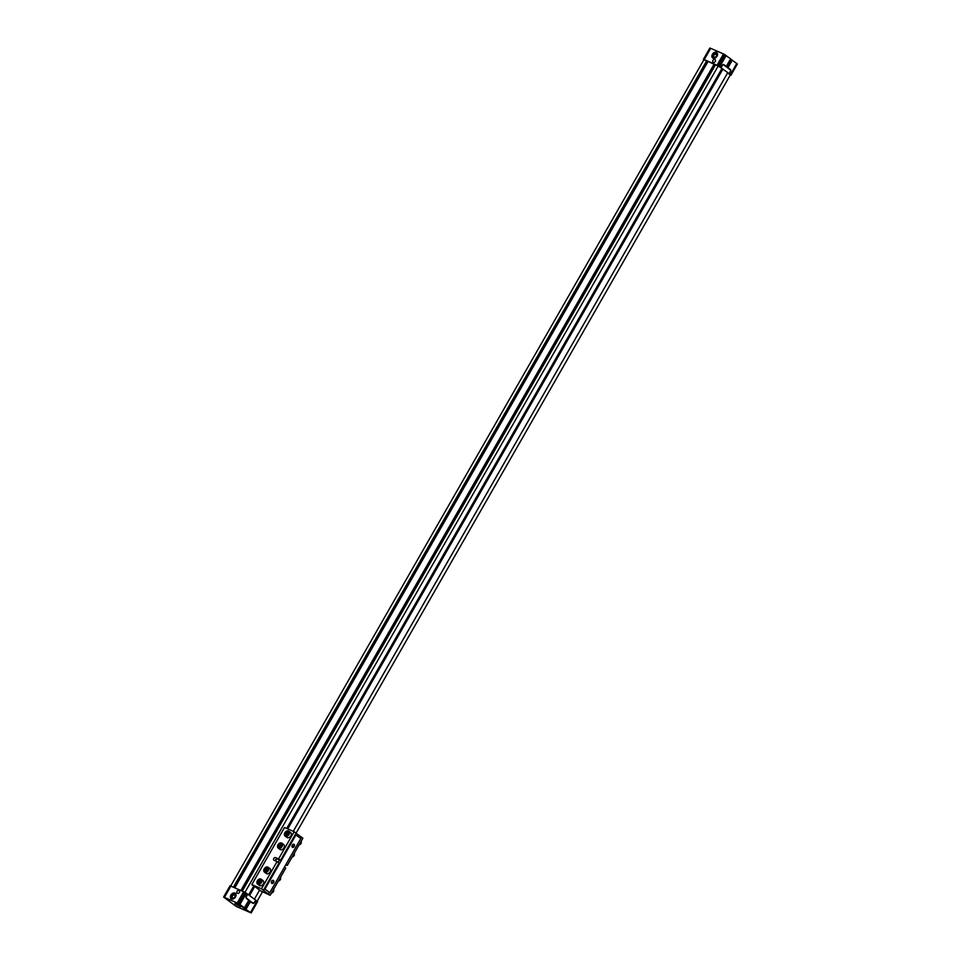 <?xml version="1.0" encoding="UTF-8"?>
<svg xmlns="http://www.w3.org/2000/svg" width="961" height="961" viewBox="0 0 961 961"><rect width="100%" height="100%" fill="white"/><g stroke="black" fill="none" stroke-linecap="round" stroke-linejoin="round"><path stroke-width="1.44" d="M230.087 885.826L223.661 897.045L230.051 885.778L245.319 892.481L247.614 894.102L246.28 896.433A1.574 1.069 113.6 0 0 246.376 898.439L248.767 900.217L244.418 907.809L240.718 905.923L251.169 912.95L236.286 906.463L223.601 897.045L238.484 903.532L244.418 907.809M240.106 905.394L235.457 902.415L240.106 905.394M239.95 906.211L235.037 903.4M235.505 903.592L240.334 906.691L235.505 903.592M239.241 905.682L235.853 903.748M712.81 58.068A3.4 2.451 126.7 0 1 712.678 54.453A3.4 2.451 126.7 0 1 716.87 52.639M712.437 54.272A3.4 2.451 126.7 0 1 716.75 52.543A3.4 2.451 126.7 0 1 716.69 56.735A3.4 2.451 126.7 0 1 712.69 57.984A3.4 2.451 126.7 0 1 712.437 54.272M713.506 54.813A2.174 1.574 126.7 0 1 716.618 54.14A2.174 1.574 126.7 0 1 714.756 57.396A2.174 1.574 126.7 0 1 713.506 54.813M713.963 55.077A1.802 1.297 126.7 0 1 716.209 56.375A1.802 1.297 126.7 0 1 713.963 55.077M232.478 895.808A1.802 1.297 126.7 0 1 234.724 897.106A1.802 1.297 126.7 0 1 232.478 895.808M715.248 61.6A1.826 1.321 -53.3 0 0 712.966 60.279A1.826 1.321 -53.3 0 0 715.248 61.6M703.872 59.786L703.404 59.366L709.831 48.05L710.659 48.326L704.209 59.594L718.263 65.804L727.753 72.652L293.261 831.313M710.659 48.326L723.501 53.936L717.05 65.204M731.225 59.858L730.324 59.462L726.156 66.729M723.501 53.936L730.648 58.813L726.3 66.405L723.909 64.615A1.574 1.069 113.6 0 0 722.264 65.324L720.93 67.642M246.124 898.127L251.914 902.439A1.574 1.069 113.6 0 0 252.226 902.583M252.911 902.884A1.574 1.069 113.6 0 0 254.545 902.175L255.71 900.145L247.734 894.198L246.569 896.217A1.574 1.069 113.6 0 0 246.665 898.223L251.914 902.439M727.705 72.712L729.027 73.697L730.192 71.667A1.574 1.069 113.6 0 0 730.096 69.66L723.861 65.012A1.574 1.069 113.6 0 0 722.216 65.708L721.05 67.738M722.624 68.916L720.318 67.414M727.621 72.868L729.027 73.697M727.453 67.69L726.996 67.234L731.345 59.642L737.339 63.955M249.956 901.262L250.629 901.61M251.83 902.511L252.695 902.908M231.325 898.799A3.4 2.451 126.7 0 1 231.193 895.184A3.4 2.451 126.7 0 1 235.373 893.37M230.952 895.003A3.4 2.451 126.7 0 1 235.265 893.274A3.4 2.451 126.7 0 1 235.193 897.466A3.4 2.451 126.7 0 1 231.193 898.715A3.4 2.451 126.7 0 1 230.952 895.003M232.009 895.532A2.174 1.574 126.7 0 1 235.133 894.871A2.174 1.574 126.7 0 1 233.271 898.115A2.174 1.574 126.7 0 1 232.009 895.532M728.294 73.372L730.288 75.018M249.307 895.364L254.136 898.979M728.414 73.468L730.348 74.91L296.096 833.151L295.94 834.965L264.96 889.057L263.746 889.646L279.002 863.014L277.068 861.573L261.464 888.805L263.398 890.246L263.746 889.646M262.437 891.928L257.128 901.214M249.596 895.496L254.761 886.474L259.59 890.09L254.437 899.1M722.912 69.036L287.735 828.899M721.891 68.591L286.714 828.454M254.761 886.474L253.74 886.03L248.671 894.883M242.304 891.039L715.549 64.699L720.197 67.33M718.263 65.889L244.983 892.276M234.832 887.772L708.077 61.432L715.452 64.88M714.876 64.627L241.728 890.787M714.155 64.087L240.899 890.427M230.712 885.982L703.969 59.642L707.981 61.612M707.404 61.372L234.256 887.52M706.683 60.819L233.427 887.159M729.147 73.781L730.48 71.45A1.574 1.069 113.6 0 0 730.384 69.456L726.996 67.234M229.595 900.805L224.946 897.826L229.595 900.805M238.304 907.304L233.655 904.325L238.304 907.304M248.803 911.893L244.154 908.914L248.803 911.893M255.698 900.181L257.572 901.67M250.593 912.409L257.043 901.142M246.112 909.07L250.461 901.478L252.851 903.268A1.574 1.069 113.6 0 0 254.497 902.571L255.83 900.241M245.127 908.638L249.464 901.046L250.461 901.478M244.106 908.457L248.443 900.865L249.343 901.262M251.35 902.607L253.067 902.751M726.3 66.405L724.065 65.168M239.95 904.469L246.4 893.201M237.283 902.932L243.734 891.664M239.349 892.565A1.826 1.321 -53.3 0 0 237.067 891.243A1.826 1.321 -53.3 0 0 239.349 892.565M224.442 897.322L230.892 886.054M709.891 48.062L703.44 59.33L704.209 59.594M703.404 59.366L709.831 48.05M736.811 63.414L730.36 74.682M732.342 60.075L727.994 67.666M726.18 55.474L719.717 66.741M284.444 867.086L285.765 868.071L270.173 895.304L259.47 890.306M277.909 862.209A2.174 1.574 -53.3 0 0 279.098 859.771L277.381 859.026A1.526 1.105 -53.3 0 0 276.816 858.966A2.174 1.574 -53.3 0 0 275.519 860.9M276.816 858.966A1.526 1.105 -53.3 0 0 275.363 860.828M295.76 833.752L280.504 860.383L279.098 859.771M271.687 883.351A1.742 1.189 -66.4 0 1 273.525 880.456A1.742 1.189 -66.4 0 1 271.687 883.351M292.336 847.278A1.742 1.189 -66.4 0 1 294.186 844.395A1.742 1.189 -66.4 0 1 292.336 847.278M295.94 834.965L300.781 838.569L269.801 892.661L268.575 893.262M264.96 889.057L269.801 892.661M253.74 886.03L251.806 884.588L284.504 827.493L294.162 831.709L278.57 858.942L280.504 860.383M294.162 831.709L296.096 833.151M285.765 864.78L287.279 865.441L285.958 864.456M296.048 833.247L302.871 838.196L287.279 865.441M268.119 867.242L269.957 868.612A3.051 2.198 126.7 0 1 270.041 872.168A3.051 2.198 126.7 0 1 266.629 873.681A3.051 2.198 126.7 0 1 266.305 873.501L264.467 872.132A3.051 2.198 -53.3 0 0 264.792 872.312A3.051 2.198 -53.3 0 0 268.203 870.798A3.051 2.198 -53.3 0 0 268.119 867.242A3.051 2.198 -53.3 0 0 264.527 868.372A3.051 2.198 -53.3 0 0 264.467 872.132M261.236 879.255L263.074 880.636A3.051 2.198 126.7 0 1 263.158 884.18A3.051 2.198 126.7 0 1 259.734 885.706A3.051 2.198 126.7 0 1 259.422 885.525L257.584 884.156A3.051 2.198 -53.3 0 0 257.908 884.336A3.051 2.198 -53.3 0 0 261.32 882.811A3.051 2.198 -53.3 0 0 261.236 879.255A3.051 2.198 -53.3 0 0 257.644 880.384A3.051 2.198 -53.3 0 0 257.584 884.156M281.885 843.193L283.723 844.563A3.051 2.198 126.7 0 1 283.807 848.119A3.051 2.198 126.7 0 1 280.396 849.644A3.051 2.198 126.7 0 1 280.071 849.452L278.234 848.082A3.051 2.198 -53.3 0 0 278.558 848.275A3.051 2.198 -53.3 0 0 281.969 846.749A3.051 2.198 -53.3 0 0 281.885 843.193A3.051 2.198 -53.3 0 0 278.294 844.323A3.051 2.198 -53.3 0 0 278.234 848.082M288.768 831.181L290.606 832.55A3.051 2.198 126.7 0 1 290.69 836.106A3.051 2.198 126.7 0 1 287.279 837.62A3.051 2.198 126.7 0 1 286.955 837.439L285.117 836.07A3.051 2.198 -53.3 0 0 285.441 836.25A3.051 2.198 -53.3 0 0 288.853 834.725A3.051 2.198 -53.3 0 0 288.768 831.181A3.051 2.198 -53.3 0 0 285.177 832.298A3.051 2.198 -53.3 0 0 285.117 836.07M278.57 858.942L275.447 857.584A1.526 1.105 -53.3 0 0 273.945 860.203L277.068 861.573M251.806 884.588L261.464 888.805M285.429 836.034A2.871 2.078 -53.3 0 0 289.225 833.043A2.871 2.078 -53.3 0 0 285.897 831.577A2.871 2.078 -53.3 0 0 285.429 836.034M299.94 844.551A1.742 1.261 -53.3 0 0 300.685 843.914M271.735 880.877A1.417 0.961 -66.4 0 1 273.2 882.138A1.417 0.961 -66.4 0 1 271.29 881.91M292.384 844.815A1.417 0.961 -66.4 0 1 293.862 846.064A1.417 0.961 -66.4 0 1 291.94 845.836M267.771 893.658L263.398 890.246M300.469 836.55L300.781 838.569M268.239 893.862L270.173 895.304M300.937 836.755L300.589 837.355M293.057 856.563A1.742 1.261 -53.3 0 0 293.802 855.939M294.559 852.515L294.246 855.53L291.676 857.548M294.246 855.53L293.333 854.846M280.792 876.552L280.48 879.567L277.909 881.597M273.909 888.577L273.597 891.592L271.014 893.61M280.48 879.567L279.567 878.895M301.442 840.491L301.129 843.506L298.559 845.524M301.129 843.506L300.216 842.833M280.672 845.44L279.459 844.539L280.708 844.263L281.213 845.296L279.939 846.713M281.213 845.296L280.468 846.605L279.219 846.869L278.714 845.836L279.903 846.725M279.459 844.539L278.714 845.836M260.551 881.393L259.29 882.775M260.059 880.336L258.065 881.898L258.569 882.931L260.563 881.369L260.059 880.336M260.023 881.501L258.809 880.6M259.254 882.787L258.065 881.898M266.906 869.477L265.692 868.576L266.942 868.312L267.446 869.345L266.173 870.762M267.446 869.345L265.452 870.918L264.948 869.885L266.137 870.762M265.692 868.576L264.948 869.885M288.084 833.307L286.822 834.701L285.597 833.812L286.102 834.845L287.351 834.58L288.096 833.283L287.591 832.25L285.597 833.812M287.555 833.415L286.342 832.514M264.78 872.095A2.871 2.078 -53.3 0 0 268.575 869.104A2.871 2.078 -53.3 0 0 265.236 867.639A2.871 2.078 -53.3 0 0 264.78 872.095M279.279 880.612A1.742 1.261 -53.3 0 0 280.023 879.988M257.896 884.108A2.871 2.078 -53.3 0 0 261.692 881.117A2.871 2.078 -53.3 0 0 258.353 879.663A2.871 2.078 -53.3 0 0 257.896 884.108M272.395 892.625A1.742 1.261 -53.3 0 0 273.14 892M278.546 848.046A2.871 2.078 -53.3 0 0 282.342 845.055A2.871 2.078 -53.3 0 0 279.002 843.602A2.871 2.078 -53.3 0 0 278.546 848.046M273.597 891.592L272.684 890.907M246.052 897.958L246.665 898.223M729.003 68.844L730.384 69.456M251.145 912.902L257.596 901.634L251.169 912.95M238.869 903.748L245.319 892.481M238.484 903.532L244.947 892.252M737.363 63.907L730.913 75.174M725.087 54.753L718.636 66.021M724.714 54.537L718.263 65.804M277.381 859.026L275.447 857.584M253.055 902.968L252.058 902.535M230.051 885.778L223.601 897.045M730.949 75.222L737.399 63.955"/></g></svg>
